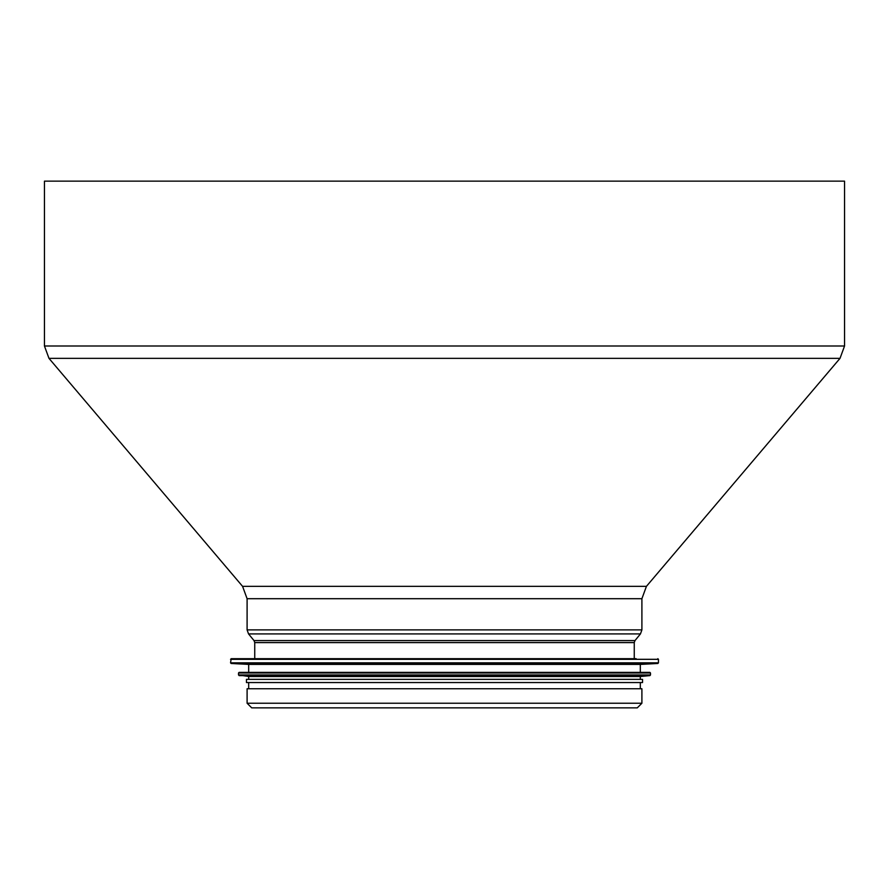 <?xml version="1.0" encoding="UTF-8"?>
<svg xmlns="http://www.w3.org/2000/svg" width="889" height="889" viewBox="0 0 889 889"><rect width="100%" height="100%" fill="white"/><g stroke="black" fill="none" stroke-linecap="round" stroke-linejoin="round"><path stroke-width="1.33" d="M444.5 181.145L844.55 181.145L844.55 345.999L44.45 345.999L44.45 181.145L444.5 181.145M641.902 703.232L247.098 703.232L247.098 688.753L641.902 688.753L641.902 703.232L637.28 707.855L251.72 707.855L637.28 707.855M636.168 658.682L231.184 658.682L230.551 662.85L658.449 662.85L658.449 659.316L230.551 659.316M231.151 663.483L657.849 663.483L640.313 664.405L248.687 664.405L231.151 663.483L230.551 662.85M640.313 672.362L239.141 672.362L649.859 672.362L640.313 672.362L640.313 664.405M239.085 675.607L649.915 675.607L640.313 676.507L248.687 676.507L238.508 674.962L650.492 674.962L650.492 673.006L238.508 673.006L239.141 672.362M246.464 679.363L246.464 682.552L642.536 682.552L642.536 679.363L246.464 679.363L248.687 679.363L248.687 676.507M254.743 658.682L254.743 642.603L254.021 640.591L248.542 633.913L247.098 629.879L247.098 598.697L641.902 598.697L646.436 586.34L242.564 586.34L48.984 358.356L840.016 358.356L844.55 345.999M247.098 629.879L641.902 629.879L641.902 598.697M248.542 633.913L640.458 633.913L641.902 629.879M254.021 640.591L634.979 640.591L640.458 633.913M254.743 642.603L634.257 642.603L634.979 640.591M48.984 358.356L44.45 345.999M646.436 586.34L840.016 358.356M247.098 598.697L242.564 586.34M634.257 658.682L634.257 642.603M247.098 703.232L251.72 707.855M658.449 659.316L657.816 658.682M657.849 663.483L658.449 662.85M248.687 664.405L248.687 672.362M650.492 673.006L649.859 672.362M238.508 673.006L238.508 674.962M649.915 675.607L650.492 674.962M640.313 676.507L640.313 679.363M248.687 682.552L248.687 688.753M640.313 682.552L640.313 688.753"/></g></svg>
